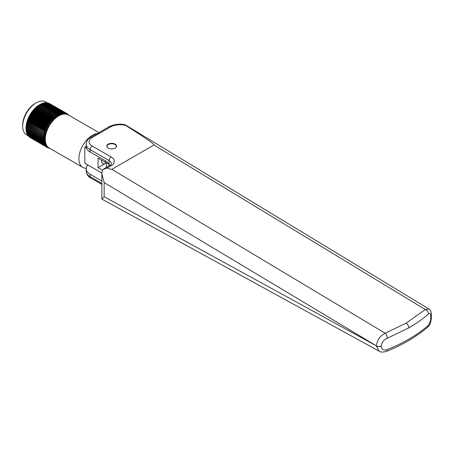 <?xml version="1.0" encoding="UTF-8"?>
<svg xmlns="http://www.w3.org/2000/svg" width="454" height="454" viewBox="0 0 454 454"><rect width="100%" height="100%" fill="white"/><g stroke="black" fill="none" stroke-linecap="round" stroke-linejoin="round"><path stroke-width="0.68" d="M406.086 323.174L425.302 309.549L428.814 308.93L125.349 124.89L124.697 124.589L125.486 125.349A14.023 8.093 0 0 0 110.18 127.103L92.19 137.488A10.448 6.033 0 0 0 92.19 146.018L111.139 156.959A10.72 6.186 180 0 1 111.139 165.71L107.252 167.957C109.925 169.075 111.44 169.529 111.809 169.325L385.14 333.225L406.086 323.174A3.899 2.253 60 0 1 408.782 327.913L387.296 338.219C383.704 339.881 381.683 342.532 381.229 346.169L381.229 346.26C381.683 349.614 383.704 350.726 387.296 349.591C403.697 342.946 417.425 334.859 428.491 325.331L430.704 320.172L430.704 315.121C430.562 313.3 429.825 312.902 428.491 313.941C422.725 318.997 416.153 323.651 408.782 327.913M428.491 313.941A3.899 2.645 -131.3 0 0 425.302 309.549L153.957 144.991C154.718 144.327 145.229 137.778 125.486 125.349M115.134 144.128A4.869 2.815 0 0 0 109.828 143.521A4.869 2.815 0 0 0 106.821 146.12A4.869 2.815 0 0 0 108.245 148.106A4.869 2.815 0 0 0 113.557 148.719A4.869 2.815 0 0 0 116.565 146.12A4.869 2.815 0 0 0 115.134 144.128M92.19 146.018A2.923 1.685 -60 0 0 90.119 149.599A13.37 7.718 180 0 1 86.209 144.139L86.209 146.529A13.37 7.718 0 0 0 90.119 151.982L106.321 161.335A3.899 2.253 60 0 1 109.068 165.92L109.073 160.54L90.119 149.599L90.119 151.982M153.957 144.991L111.809 169.325M101.849 181.027L90.119 174.262A13.37 7.718 180 0 1 86.209 168.803A13.37 7.718 180 0 1 87.923 165.018M381.229 346.26A3.899 2.253 180 0 1 376.411 345.948L379.101 351.152L101.849 199.079L104.148 196.718L376.411 345.857C377.019 340.267 379.924 336.056 385.14 333.225A3.899 1.822 -111.6 0 1 387.296 338.219M381.229 346.169A3.899 2.253 180 0 1 376.411 345.857L104.148 182.593L101.849 173.848L102.621 169.734L107.252 167.957M428.82 308.93C430.341 309.724 431.164 311.387 431.3 313.924L431.3 313.924A3.899 2.253 180 0 1 430.704 315.121M431.3 313.924L431.3 318.98A3.899 2.253 180 0 1 430.704 320.172M431.3 318.98L430.5 322.987C429.898 324.548 428.99 325.898 427.793 327.033L427.793 327.033A3.899 2.662 -130.8 0 0 428.491 325.331M427.793 327.033C416.63 336.635 402.88 344.739 386.541 351.351L386.541 351.351A3.899 1.805 -112 0 0 387.296 349.591M116.15 147.255A4.676 2.701 0 0 0 116.366 146.438A4.676 2.701 0 0 0 114.998 144.525A4.676 2.701 0 0 0 109.902 143.941A4.676 2.701 0 0 0 107.013 146.438A4.676 2.701 0 0 0 107.229 147.255M48.958 147.851A19.096 11.027 -60 0 1 48.674 147.703A19.096 11.027 -60 0 1 44.719 138.958A19.096 11.027 -60 0 1 53.056 119.737A19.096 11.027 -60 0 1 67.771 114.624A19.096 11.027 -60 0 1 68.043 114.788M26.048 127.296L26.009 128.153A19.096 11.027 -60 0 1 26.026 127.33A19.096 11.027 -60 0 1 26.082 126.484L26.048 127.296L44.049 137.732L43.3 138.141L44.032 138.561A19.096 11.027 -60 0 1 44.049 137.732A19.096 11.027 -60 0 1 44.106 136.887A19.096 11.027 -60 0 1 44.197 136.024A19.096 11.027 -60 0 1 44.327 135.15A19.096 11.027 -60 0 1 44.492 134.259A19.096 11.027 -60 0 1 44.691 133.363A19.096 11.027 -60 0 1 44.929 132.454A19.096 11.027 -60 0 1 45.201 131.547A19.096 11.027 -60 0 1 45.502 130.633A19.096 11.027 -60 0 1 45.843 129.719A19.096 11.027 -60 0 1 46.212 128.811A19.096 11.027 -60 0 1 46.609 127.909A19.096 11.027 -60 0 1 47.04 127.012A19.096 11.027 -60 0 1 47.5 126.127A19.096 11.027 -60 0 1 47.988 125.253A19.096 11.027 -60 0 1 48.499 124.396A19.096 11.027 -60 0 1 49.038 123.55A19.096 11.027 -60 0 1 49.6 122.733A19.096 11.027 -60 0 1 50.178 121.933A19.096 11.027 -60 0 1 50.786 121.161A19.096 11.027 -60 0 1 51.404 120.412A19.096 11.027 -60 0 1 52.045 119.691A19.096 11.027 -60 0 1 52.698 118.999A19.096 11.027 -60 0 1 53.362 118.346A19.096 11.027 -60 0 1 54.043 117.722A19.096 11.027 -60 0 1 54.73 117.132A19.096 11.027 -60 0 1 55.422 116.582A19.096 11.027 -60 0 1 56.126 116.071A19.096 11.027 -60 0 1 56.829 115.6A19.096 11.027 -60 0 1 57.533 115.168A19.096 11.027 -60 0 1 58.243 114.783A19.096 11.027 -60 0 1 58.946 114.442A19.096 11.027 -60 0 1 59.65 114.141A19.096 11.027 -60 0 1 60.342 113.892A19.096 11.027 -60 0 1 61.029 113.687A19.096 11.027 -60 0 1 61.71 113.523A19.096 11.027 -60 0 1 62.374 113.415A19.096 11.027 -60 0 1 63.027 113.347A19.096 11.027 -60 0 1 63.668 113.33A19.096 11.027 -60 0 1 64.286 113.364A19.096 11.027 -60 0 1 64.888 113.443A19.096 11.027 -60 0 1 65.472 113.568A19.096 11.027 -60 0 1 66.034 113.738A19.096 11.027 -60 0 1 66.573 113.96A19.096 11.027 -60 0 1 67.084 114.226L66.715 113.421L67.232 113.716L67.084 114.226L67.771 114.624M45.928 134.106A18.126 10.465 -60 0 1 54.628 119.039M86.232 168.326A19.096 11.027 -60 0 1 82.849 167.43A19.096 11.027 -60 0 1 78.894 158.69A19.096 11.027 -60 0 1 99.12 133.487M82.849 167.43L49.225 148.021A19.096 11.027 -60 0 1 45.269 139.276A19.096 11.027 -60 0 1 53.606 120.06A19.096 11.027 -60 0 1 68.327 114.941L98.927 132.608M101.543 160.148A5.845 3.377 120 0 0 102.706 163.593A5.845 3.377 120 0 0 105.629 163.304A5.845 3.377 120 0 0 106.315 162.838M36.206 102.854L35.077 103.506A17.502 10.101 -60 0 0 22.7 124.941L22.7 126.246A19.096 11.027 -60 0 1 36.206 102.854A19.096 11.027 -60 0 1 45.752 101.912L47.46 102.893M26.082 126.484A19.096 11.027 -60 0 1 26.173 125.622A19.096 11.027 -60 0 1 26.304 124.742A19.096 11.027 -60 0 1 26.468 123.851A19.096 11.027 -60 0 1 26.667 122.955A19.096 11.027 -60 0 1 26.905 122.047A19.096 11.027 -60 0 1 27.172 121.139A19.096 11.027 -60 0 1 27.478 120.225A19.096 11.027 -60 0 1 27.819 119.311A19.096 11.027 -60 0 1 28.188 118.403A19.096 11.027 -60 0 1 28.585 117.501A19.096 11.027 -60 0 1 29.016 116.604A19.096 11.027 -60 0 1 29.476 115.719A19.096 11.027 -60 0 1 29.964 114.845A19.096 11.027 -60 0 1 30.475 113.988A19.096 11.027 -60 0 1 31.014 113.148A19.096 11.027 -60 0 1 31.576 112.325A19.096 11.027 -60 0 1 32.155 111.525A19.096 11.027 -60 0 1 32.762 110.753A19.096 11.027 -60 0 1 33.38 110.004A19.096 11.027 -60 0 1 34.016 109.283A19.096 11.027 -60 0 1 34.674 108.597A19.096 11.027 -60 0 1 35.338 107.938A19.096 11.027 -60 0 1 36.014 107.314A19.096 11.027 -60 0 1 36.706 106.724A19.096 11.027 -60 0 1 37.398 106.179A19.096 11.027 -60 0 1 38.102 105.663A19.096 11.027 -60 0 1 38.806 105.192A19.096 11.027 -60 0 1 39.509 104.766L34.674 108.597L30.475 113.988L27.478 120.225L26.082 126.484L44.106 136.887L43.34 137.278M48.674 147.703L47.988 147.306A19.096 11.027 -60 0 1 47.5 146.994A19.096 11.027 -60 0 1 47.04 146.636A19.096 11.027 -60 0 1 46.609 146.239A19.096 11.027 -60 0 1 46.212 145.796A19.096 11.027 -60 0 1 45.843 145.314A19.096 11.027 -60 0 1 45.502 144.792A19.096 11.027 -60 0 1 45.201 144.23A19.096 11.027 -60 0 1 44.929 143.629A19.096 11.027 -60 0 1 44.691 142.999A19.096 11.027 -60 0 1 44.492 142.329A19.096 11.027 -60 0 1 44.327 141.631A19.096 11.027 -60 0 1 44.197 140.905A19.096 11.027 -60 0 1 44.106 140.15A19.096 11.027 -60 0 1 44.049 139.367A19.096 11.027 -60 0 1 44.032 138.561L26.009 128.153L26.014 128.998L44.049 139.367L43.34 139.792L44.106 140.15L43.414 140.581L44.197 140.905L43.527 141.347L44.327 141.631L43.68 142.079L44.492 142.329L43.868 142.783L44.691 142.999L44.089 143.447L44.929 143.629L44.35 144.083L45.201 144.23L44.645 144.678L45.502 144.792L44.974 145.235L45.843 145.314L45.338 145.751L46.212 145.796L45.735 146.228L46.609 146.239L46.16 146.659L47.04 146.636L46.62 147.045L47.5 146.994L47.108 147.385L47.988 147.306L47.619 147.686L48.499 147.567L48.158 147.936L49.038 147.788L48.726 148.135L49.588 148.225M26.026 128.959L26.048 129.81L43.34 139.792M26.082 129.742L26.128 130.599L43.414 140.581M26.173 130.497L26.241 131.365L43.527 141.347M26.304 131.229L26.389 132.097L43.68 142.079M26.468 131.927L26.576 132.801L43.868 142.783M26.667 132.591L26.803 133.465L44.089 143.447M26.905 133.226L27.064 134.1L44.35 144.083M27.172 133.822L27.359 134.696L44.645 144.678M27.478 134.384L27.688 135.252L44.974 145.235M27.819 134.906L28.052 135.769L45.338 145.751M28.352 135.945L45.735 146.228M28.795 136.444L46.16 146.659M29.272 136.904L46.62 147.045M29.782 137.324L47.108 147.385M48.72 103.217L66.176 113.171L66.573 113.96L66.715 113.421L49.338 103.45M66.176 113.171L66.034 113.738L65.614 112.967L48.084 103.035M65.614 112.967L65.472 113.568L65.024 112.813L47.432 102.905M65.024 112.813L64.888 113.443L64.417 112.711L47.125 102.729L46.263 102.956M64.417 112.711L64.286 113.364L63.787 112.654L46.501 102.672L45.644 102.927M63.787 112.654L63.668 113.33L63.14 112.649L45.848 102.666L45.003 102.945M63.14 112.649L63.027 113.347L45.19 102.706L44.35 103.007M62.476 112.688L62.374 113.415L44.509 102.797L43.686 103.12M61.801 112.779L61.71 113.523L43.817 102.939L43.005 103.279M61.108 112.921L61.029 113.687L43.119 103.126L42.318 103.484M60.405 113.108L60.342 113.892L42.409 103.359L41.626 103.739M59.695 113.341L59.65 114.141L41.689 103.643L40.922 104.034M58.98 113.625L58.946 114.442L40.968 103.972L40.219 104.38M58.254 113.954L58.243 114.783L40.241 104.346L39.509 104.766M28.364 135.973L26.655 134.986A19.096 11.027 -60 0 1 22.7 126.246M43.3 138.141L26.014 128.159M44.032 138.561L43.3 138.975M30.333 137.704L47.619 147.686M47.71 147.675L48.158 147.936M48.328 147.908L48.726 148.135M48.964 148.089L49.31 148.288M68.253 114.68L68.463 115.293L68.174 114.448L68.032 114.89L67.714 114.062L67.572 114.539L67.232 113.716M67.777 114.221L68.174 114.448M67.266 113.801L67.714 114.062M57.533 114.329L57.533 115.168L56.807 114.748L56.829 115.6L38.806 105.192M39.515 104.766L56.807 114.748M38.789 105.232L56.08 115.214L56.126 116.071L38.102 105.663M56.829 115.6L56.08 115.214M38.068 105.737L55.36 115.719L55.422 116.582L37.398 106.179M56.126 116.071L55.36 115.719M37.353 106.281L54.639 116.264L54.73 117.132L36.706 106.724M55.422 116.582L54.639 116.264M36.643 106.866L53.93 116.848L54.043 117.722L36.014 107.314M54.73 117.132L53.93 116.848M35.94 107.484L53.226 117.467L53.362 118.346L35.338 107.938M54.043 117.722L53.226 117.467M35.247 108.143L52.539 118.125L52.698 118.999L34.674 108.597M53.362 118.346L52.539 118.125M34.572 108.835L51.858 118.817L52.045 119.691L34.016 109.283M52.698 118.999L51.858 118.817M33.908 109.562L51.194 119.544L51.404 120.412L33.38 110.004M52.045 119.691L51.194 119.544M33.261 110.316L50.547 120.299L50.786 121.161L32.762 110.753M51.404 120.412L50.547 120.299M32.631 111.099L49.917 121.082L50.178 121.933L32.155 111.525M50.786 121.161L49.917 121.082M32.024 111.905L49.31 121.888L49.6 122.733L31.576 112.325M50.178 121.933L49.31 121.888M31.434 112.74L48.726 122.722L49.038 123.55L31.014 113.148M49.6 122.733L48.726 122.722M30.872 113.591L48.158 123.573L48.499 124.396L30.475 113.988M49.038 123.55L48.158 123.573M30.333 114.465L47.619 124.447L47.988 125.253L29.964 114.845M48.499 124.396L47.619 124.447M29.816 115.356L47.108 125.338L47.5 126.127L29.476 115.719M47.988 125.253L47.108 125.338M29.328 116.258L46.62 126.24L47.04 127.012L29.016 116.604M47.5 126.127L46.62 126.24M28.874 117.172L46.16 127.154L46.609 127.909L28.585 117.501M47.04 127.012L46.16 127.154M28.449 118.097L45.735 128.079L46.212 128.811L28.188 118.403M46.609 127.909L45.735 128.079M28.052 119.027L45.338 129.01L45.843 129.719L27.819 119.311M46.212 128.811L45.338 129.01M27.688 119.964L44.974 129.946L45.502 130.633L27.478 120.225M45.843 129.719L44.974 129.946M27.359 120.906L44.645 130.883L45.201 131.547L27.172 121.139M45.502 130.633L44.645 130.883M27.064 121.842L44.929 132.454L26.905 122.047M45.201 131.547L44.35 131.819M26.803 122.773L44.691 133.363L26.667 122.955M44.929 132.454L44.089 132.755M26.576 123.698L44.492 134.259L26.468 123.851M44.691 133.363L43.868 133.68M26.389 124.617L44.327 135.15L26.304 124.742M44.492 134.259L43.68 134.6M26.241 125.525L44.197 136.024L26.173 125.622M44.327 135.15L43.527 135.508M26.128 126.422L44.106 136.887M44.197 136.024L43.414 136.404M44.049 137.732L26.026 127.33M106.378 162.867L98.047 167.679L102.428 170.21M105.351 160.778L105.351 162.35L98.047 158.134L98.047 167.679M106.446 167.435A5.357 3.093 180 0 1 106.332 166.805A5.357 3.093 180 0 1 106.429 166.215M105.351 162.35A10.72 6.186 0 0 0 108.37 163.571M86.209 146.511L84.819 147.312L84.819 163.224L101.872 173.07M86.572 148.327L84.819 147.312M86.209 168.803L86.209 171.186A13.37 7.718 0 0 0 90.119 176.646L101.849 183.416M90.119 174.262L90.119 176.646A2.923 1.685 -60 0 0 90.726 177.985L101.849 184.403M103.773 168.973L109.681 165.568C110.702 164.881 111.258 164.269 111.361 163.724A7.797 4.5 0 0 0 109.073 160.54A2.923 1.685 -60 0 1 111.139 156.959M104.148 182.593L104.148 196.718M109.681 165.568A2.923 1.685 60 0 1 111.139 165.71M86.209 144.139C86.663 140.819 88.172 138.555 90.726 137.346A2.923 1.685 60 0 1 92.19 137.488M90.726 137.346L108.722 126.955A2.923 1.685 60 0 1 110.18 127.103M101.849 173.848L101.849 199.079M90.726 177.985C88.172 176.771 86.663 174.506 86.209 171.186M124.697 124.589C118.732 123.647 113.409 124.436 108.722 126.955M379.101 351.152C380.605 352.293 383.085 352.361 386.541 351.351M116.366 146.438L116.366 146.909M107.013 146.438L107.013 146.909M106.429 162.89L106.429 167.39"/></g></svg>
